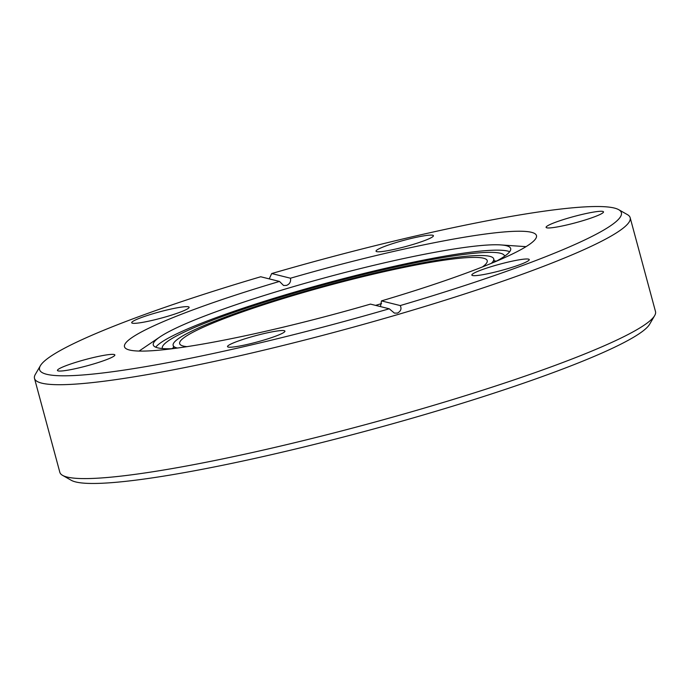 <?xml version="1.0" encoding="UTF-8"?>
<svg xmlns="http://www.w3.org/2000/svg" width="690" height="690" viewBox="0 0 690 690"><rect width="100%" height="100%" fill="white"/><g stroke="black" fill="none" stroke-linecap="round" stroke-linejoin="round"><path stroke-width="1.03" d="M400.235 305.567A301.306 32.818 -15.1 0 0 618.689 209.674L627.417 214.625A308.482 33.603 164.9 0 1 630.168 217.695L655.5 311.57A308.482 33.603 164.9 0 1 654.663 315.606L649.609 324.274A301.306 32.818 164.9 0 1 423.798 414.837A301.306 32.818 164.9 0 1 71.312 480.318L62.583 475.367A308.482 33.603 164.9 0 1 59.832 472.296L34.5 378.413A308.482 33.603 164.9 0 1 35.337 374.377L40.391 365.709A301.306 32.818 -15.1 0 0 389.246 308.784L370.478 304.109A213.357 23.244 164.9 0 1 124.485 346.742A213.357 23.244 164.9 0 1 279.485 281.434L283.555 285.479L286.471 285.419C289.722 284.116 291.059 281.718 290.473 278.217A213.357 23.244 164.9 0 1 536.466 235.583A213.357 23.244 164.9 0 1 381.466 300.892L400.235 305.567C401.796 308.68 400.881 311.181 397.509 313.088L394.421 313.113L389.246 308.784M654.663 315.606A308.482 33.603 164.9 0 1 423.47 408.333A308.482 33.603 164.9 0 1 62.583 475.367M581.135 221.197A29.73 3.234 164.9 0 1 546.092 227.364A29.73 3.234 164.9 0 1 568.457 218.04A29.73 3.234 164.9 0 1 603.5 211.873A29.73 3.234 164.9 0 1 581.135 221.197M411.068 245.028A29.73 3.234 164.9 0 1 376.024 251.195A29.73 3.234 164.9 0 1 398.38 241.871A29.73 3.234 164.9 0 1 433.423 235.704A29.73 3.234 164.9 0 1 411.068 245.028M166.747 316.572A29.73 3.234 164.9 0 1 131.704 322.739A29.73 3.234 164.9 0 1 154.06 313.415A29.73 3.234 164.9 0 1 189.103 307.248A29.73 3.234 164.9 0 1 166.747 316.572M92.495 364.286A29.73 3.234 164.9 0 1 57.451 370.452A29.73 3.234 164.9 0 1 79.816 361.129A29.73 3.234 164.9 0 1 114.859 354.962A29.73 3.234 164.9 0 1 92.495 364.286M262.571 340.455A29.73 3.234 164.9 0 1 227.528 346.622A29.73 3.234 164.9 0 1 249.884 337.298A29.73 3.234 164.9 0 1 284.927 331.131A29.73 3.234 164.9 0 1 262.571 340.455M506.891 268.91A29.73 3.234 164.9 0 1 471.848 275.077A29.73 3.234 164.9 0 1 494.204 265.754A29.73 3.234 164.9 0 1 529.247 259.587A29.73 3.234 164.9 0 1 506.891 268.91M630.168 217.695A308.482 33.603 164.9 0 1 398.139 314.45A308.482 33.603 164.9 0 1 34.5 378.413M269.229 278.881L271.705 273.542L290.473 278.217M618.689 209.674A301.306 32.818 -15.1 0 0 271.705 273.542M172.707 348.674A185.093 20.165 164.9 0 1 153.284 344.983A185.093 20.165 164.9 0 1 159.994 336.884A185.093 20.165 164.9 0 1 292.5 286.919A185.093 20.165 164.9 0 1 500.819 244.924A185.093 20.165 164.9 0 1 510.686 248.547A185.093 20.165 164.9 0 1 495.756 261.501M381.561 303.609A185.093 20.165 164.9 0 1 375.602 305.385M509.694 251.703A185.093 20.165 -15.1 0 0 293.957 292.301A185.093 20.165 -15.1 0 0 155.724 347.208M162.392 348.545A177.235 19.303 164.9 0 1 162.322 348.312A177.235 19.303 164.9 0 1 295.63 292.724A177.235 19.303 164.9 0 1 504.562 255.973A177.235 19.303 164.9 0 1 504.606 256.206M173.716 347.484A177.235 19.303 -15.1 0 0 171.775 348.7M177.459 348.045A166.023 18.087 164.9 0 1 173.147 345.397A166.023 18.087 164.9 0 1 298.02 293.319A166.023 18.087 164.9 0 1 493.73 258.897A166.023 18.087 164.9 0 1 491.332 263.356M482.431 266.935A159.295 17.354 -15.1 0 0 487.226 260.647A159.295 17.354 -15.1 0 0 299.46 293.673A159.295 17.354 -15.1 0 0 179.65 343.637A159.295 17.354 -15.1 0 0 186.964 346.665M279.485 281.434L260.716 276.759A301.306 32.818 -15.1 0 0 40.391 365.709M381.466 300.892L380.604 305.86M496.576 261.062A177.235 19.303 -15.1 0 0 494.29 260.984M500.819 244.924L526.039 246.658M494.566 262.01L493.73 258.897M159.994 336.884L139.07 351.072M173.992 348.51L173.147 345.397"/></g></svg>
